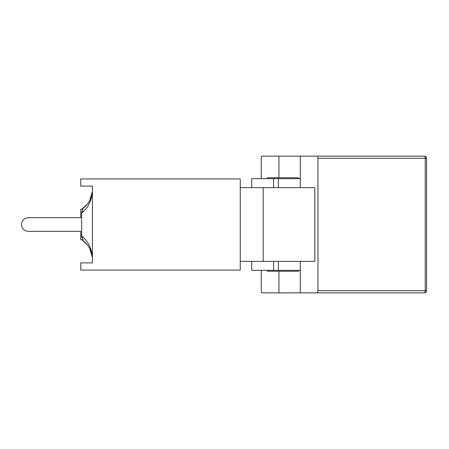 <?xml version="1.0" encoding="UTF-8"?>
<svg xmlns="http://www.w3.org/2000/svg" width="449" height="449" viewBox="0 0 449 449"><rect width="100%" height="100%" fill="white"/><g stroke="black" fill="none" stroke-linecap="round" stroke-linejoin="round"><path stroke-width="0.67" d="M83.059 239.755L81.645 235.961L81.645 213.039C88.043 207.921 91.635 200.787 92.41 191.644M92.41 257.356C91.635 248.213 88.043 241.079 81.645 235.961L81.645 237.347M81.74 239.749L82.324 240.198C88.324 244.509 91.686 250.34 92.41 257.692M84.081 241.528L84.771 242.129M81.645 211.642L81.645 213.039L83.059 209.251L80.747 209.251L80.747 217.681L28.354 217.681A6.819 6.819 0 0 0 21.535 224.5A6.819 6.819 0 0 0 28.354 231.319L80.747 231.319L80.747 239.749L83.059 239.749M83.553 207.898L81.74 209.251L87.488 203.958L84.895 206.759M92.41 191.308C91.686 198.66 88.324 204.491 82.324 208.802M80.747 231.319L28.354 231.319L80.747 231.319M80.747 217.681L28.354 217.681L80.747 217.681M240.249 187.631L314.805 187.631L314.805 261.369L240.249 261.369M261.262 178.657L261.262 158.295L261.739 156.14L317.488 156.14L317.959 158.295L426.55 158.295A2.155 2.155 0 0 0 424.395 156.14L317.488 156.14M317.488 292.86L424.395 292.86A2.155 2.155 0 0 0 426.55 290.705L317.959 290.705L317.488 292.86L261.739 292.86L261.262 290.705L261.262 270.343M278.936 292.86L278.936 271.241M278.936 177.759L278.936 156.14M317.959 290.705L317.959 158.295M300.291 187.631L300.291 156.14M300.291 292.86L300.291 261.369M300.291 178.657L251.732 178.657L251.732 187.631M251.732 261.369L251.732 270.343L300.291 270.343M278.397 270.343L278.397 261.369M273.593 270.343L273.593 261.369M273.593 187.631L273.593 178.657M278.397 187.631L278.397 178.657M299.281 178.657L298.383 177.759L267.879 177.759A0.898 0.898 0 0 0 266.987 178.657M266.987 270.343A0.898 0.898 0 0 0 267.879 271.241L298.383 271.241L267.879 271.241M263.215 261.369L263.215 187.631M213.679 178.927L199.283 178.927M215.071 178.927L213.892 178.882M92.41 262.895L80.747 262.895L80.747 270.074L240.249 270.074L240.249 178.927L80.747 178.927L80.747 186.105L92.41 186.105L92.41 262.895M424.395 156.14A2.155 0.831 90 0 1 425.225 158.295L425.225 290.705A2.155 0.831 90 0 1 424.395 292.86M82.324 240.198L87.488 245.042M89.66 248.342L92.393 257.507M91.343 252.276L91.489 252.759M92.393 191.493L89.66 200.658M426.55 290.705L426.55 158.295M299.281 270.343L298.383 271.241"/></g></svg>
